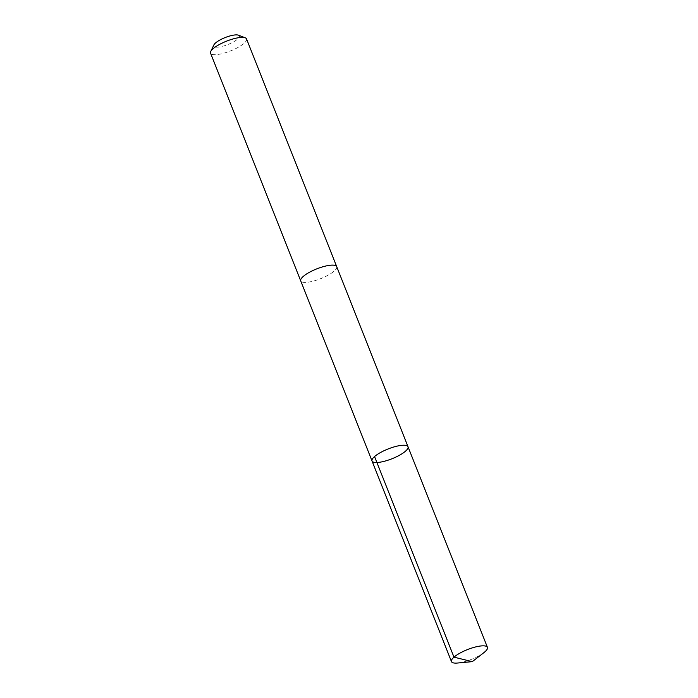 <?xml version="1.0" encoding="UTF-8"?>
<svg xmlns="http://www.w3.org/2000/svg" width="698" height="698" viewBox="0 0 698 698"><rect width="100%" height="100%" fill="white"/><g stroke="black" fill="none" stroke-linecap="round" stroke-linejoin="round"><path stroke-width="0.52" stroke-dasharray="3.49 2.62" d="M372.034 460.994A19.352 5.27 158.4 0 0 377.138 462.495A19.352 5.27 158.4 0 0 397.773 456.152A19.352 5.27 158.4 0 0 408.016 446.746M483.915 652.621A19.352 5.27 -21.6 0 1 457.635 663.021M336.706 266.645A19.352 5.27 -21.6 0 1 326.472 276.05A19.352 5.27 -21.6 0 1 305.829 282.393A19.352 5.27 -21.6 0 1 300.725 280.884M336.741 266.741A19.352 5.27 -21.6 0 1 320.652 278.668A19.352 5.27 -21.6 0 1 300.768 280.989M246.542 38.914A19.352 5.27 -21.6 0 1 230.488 50.937A19.352 5.27 -21.6 0 1 210.56 53.161M238.454 35.188A13.768 3.752 -21.6 0 1 227.949 44.524A13.768 3.752 -21.6 0 1 213.902 44.908"/><path stroke-width="1.05" d="M300.768 280.989A19.352 5.27 -21.6 0 1 300.725 280.893A19.352 5.27 -21.6 0 1 310.959 271.487A19.352 5.27 -21.6 0 1 331.602 265.144A19.352 5.27 -21.6 0 1 336.706 266.645L408.016 446.746A19.352 5.27 158.4 0 0 388.088 448.971A19.352 5.27 158.4 0 0 372.034 460.994A19.352 5.27 158.4 0 0 377.138 462.495A19.352 5.27 158.4 0 0 397.773 456.152A19.352 5.27 158.4 0 0 408.016 446.746A19.352 5.27 158.4 0 0 388.088 448.971A19.352 5.27 158.4 0 0 372.034 460.994L451.458 661.599A19.352 5.27 -21.6 0 1 461.692 652.194A19.352 5.27 -21.6 0 1 482.335 645.851A19.352 5.27 -21.6 0 1 487.44 647.351A19.352 5.27 -21.6 0 1 483.915 652.621L472.284 661.643L457.635 663.021A19.352 5.27 -21.6 0 1 456.562 663.1A19.352 5.27 -21.6 0 1 451.458 661.599M372.034 460.994L300.725 280.884A19.352 5.27 -21.6 0 1 310.959 271.487A19.352 5.27 -21.6 0 1 331.602 265.135A19.352 5.27 -21.6 0 1 336.706 266.636A19.352 5.27 -21.6 0 1 336.741 266.741M300.725 280.893L210.56 53.161A19.352 5.27 -21.6 0 1 210.744 51.478A19.352 5.27 -21.6 0 1 223.212 42.587A19.352 5.27 -21.6 0 1 241.438 37.404A19.352 5.27 -21.6 0 1 245.26 37.814A19.352 5.27 -21.6 0 1 246.542 38.914L336.706 266.636M210.744 51.478L213.902 44.908A13.768 3.752 -21.6 0 1 222.775 38.582A13.768 3.752 -21.6 0 1 235.741 34.9A13.768 3.752 -21.6 0 1 238.454 35.188L245.26 37.814M374.556 456.553L453.979 657.158L472.284 661.643M408.016 446.746L487.44 647.351"/></g></svg>
